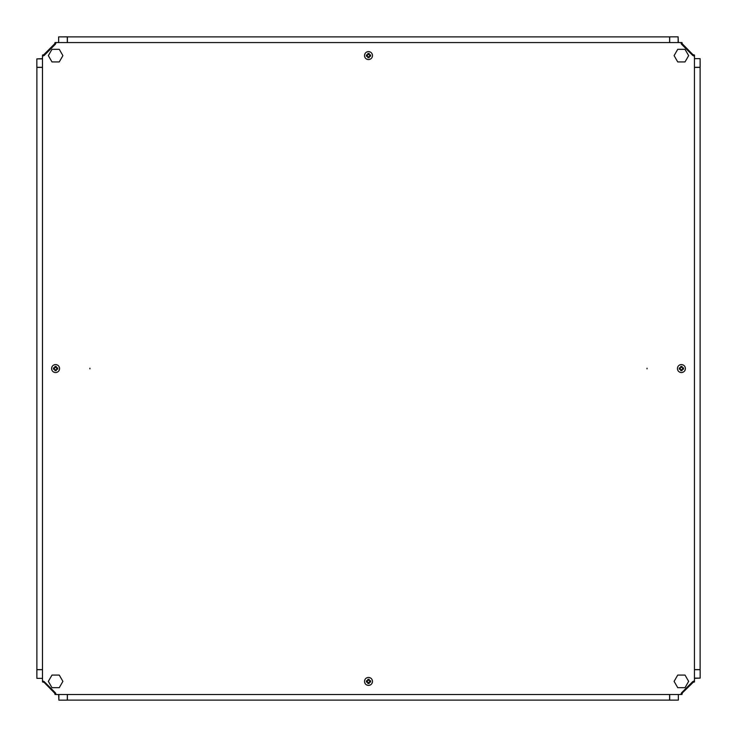<?xml version="1.0" encoding="UTF-8"?>
<svg xmlns="http://www.w3.org/2000/svg" width="737" height="737" viewBox="0 0 737 737"><rect width="100%" height="100%" fill="white"/><g stroke="black" fill="none" stroke-linecap="round" stroke-linejoin="round"><path stroke-width="1.11" d="M58.877 36.887L67.297 36.85L67.316 42.562L67.288 36.887L58.647 36.887L58.647 42.562M36.887 58.877L42.488 58.647M678.123 700.113L669.703 700.15L669.684 694.512L669.712 700.113L678.353 700.113L678.353 694.512M700.113 678.123L694.438 678.353M700.113 58.877L700.15 67.297L694.438 67.316L700.113 67.288L700.113 58.647L694.438 58.647M678.123 36.887L678.353 42.562M36.887 678.123L36.85 669.703L42.488 669.684L36.887 669.712L36.887 678.353L42.488 678.353M58.877 700.113L58.647 694.512M67.399 694.512L67.399 700.113L669.601 700.113L669.601 694.512M42.488 67.399L36.887 67.399L36.887 669.601L42.488 669.601M694.438 669.601L700.113 669.601L700.113 67.399L694.438 67.399M669.601 42.562L669.601 36.887L67.399 36.887L67.399 42.562M693.213 681.633L681.55 693.001L693.213 681.366M694.438 678.123L700.15 678.123L700.15 669.703L694.438 669.675M55.367 693.213L43.999 681.55L55.607 693.213M58.877 694.512L58.877 700.15L67.297 700.15L67.325 694.512M43.787 55.367L55.45 43.999L43.787 55.671M42.488 58.877L36.85 58.877L36.85 67.297L42.488 67.325M681.633 43.787L693.001 55.45L681.292 43.787M678.123 42.562L678.123 36.85L669.703 36.85L669.675 42.562M685.014 675.074L688.653 681.375L685.014 687.676L677.736 687.676L674.097 681.375L677.736 675.074L685.014 675.074M62.903 681.375L59.264 687.676L51.986 687.676L48.347 681.375L51.986 675.074L59.264 675.074L62.903 681.375M62.903 55.625L59.264 61.926L51.986 61.926L48.347 55.625L51.986 49.324L59.264 49.324L62.903 55.625M688.653 55.625L685.014 61.926L677.736 61.926L674.097 55.625L677.736 49.324L685.014 49.324L688.653 55.625M369.126 682.508L367.837 682.48A1.262 1.262 0 0 0 367.874 682.508L367.874 682.508A1.262 1.262 0 0 0 369.578 680.748A1.262 1.262 0 0 0 367.874 680.315L367.837 680.315A1.262 1.262 0 0 0 367.422 680.748L366.4 680.748A6.569 2.93 -90 0 0 366.381 681.412A6.569 2.93 -90 0 0 366.4 682.075L367.247 682.075A1.419 1.419 0 0 0 367.837 682.665L367.837 683.512A6.569 2.93 180 0 0 369.163 683.512L369.163 682.665A1.419 1.419 0 0 0 369.753 682.075L370.6 682.075A6.569 2.93 90 0 0 370.619 681.412A6.569 2.93 90 0 0 370.6 680.748L369.753 680.748A1.419 1.419 0 0 0 369.163 680.15L369.163 679.311A6.569 2.93 0 0 0 367.837 679.311L367.837 680.15A1.419 1.419 0 0 0 367.247 680.748M369.163 680.315L367.874 680.315M364.52 681.412A3.98 3.98 0 0 0 368.5 685.392A3.98 3.98 0 0 0 372.48 681.412A3.98 3.98 0 0 0 368.5 677.432A3.98 3.98 0 0 0 364.52 681.412M367.247 682.075L367.422 682.075A1.262 1.262 0 0 0 367.837 682.48L367.837 682.665M367.404 680.748L367.404 682.075M369.596 682.075L369.596 680.748M367.422 680.748A1.262 1.262 0 0 0 367.422 682.075M369.753 54.925L369.578 54.925A1.262 1.262 0 0 0 369.126 54.492L369.126 54.492A1.262 1.262 0 0 0 367.422 56.252A1.262 1.262 0 0 0 369.126 56.685L369.163 56.685A1.262 1.262 0 0 0 369.578 56.252L370.6 56.252A6.569 2.93 90 0 0 370.619 55.588A6.569 2.93 90 0 0 370.6 54.925L369.753 54.925A1.419 1.419 0 0 0 369.163 54.335L369.163 53.488A6.569 2.93 0 0 0 367.837 53.488L367.837 54.335A1.419 1.419 0 0 0 367.247 54.925L366.4 54.925A6.569 2.93 -90 0 0 366.381 55.588A6.569 2.93 -90 0 0 366.4 56.252L367.247 56.252A1.419 1.419 0 0 0 367.837 56.85L367.837 57.689A6.569 2.93 180 0 0 369.163 57.689L369.163 56.85A1.419 1.419 0 0 0 369.753 56.252M367.837 56.85L369.126 56.685M372.48 55.588A3.98 3.98 0 0 0 368.5 51.608A3.98 3.98 0 0 0 364.52 55.588A3.98 3.98 0 0 0 368.5 59.568A3.98 3.98 0 0 0 372.48 55.588M369.596 56.252L369.596 54.925M367.404 54.925L367.404 56.252M367.874 54.492L369.126 54.492M369.578 56.252A1.262 1.262 0 0 0 369.578 54.925M54.492 367.901L54.492 367.938A1.262 1.262 0 0 0 56.252 369.642A1.262 1.262 0 0 0 56.685 367.938L56.666 367.901A1.262 1.262 0 0 0 56.252 367.487L56.252 366.464A6.569 2.93 0 0 0 55.588 366.455A6.569 2.93 0 0 0 54.925 366.464L54.925 367.312A1.419 1.419 0 0 0 54.335 367.901L53.488 367.901A6.569 2.93 -90 0 0 53.488 369.228L54.335 369.228A1.419 1.419 0 0 0 54.925 369.817L54.925 370.665A6.569 2.93 180 0 0 55.588 370.683A6.569 2.93 180 0 0 56.252 370.665L56.252 369.817A1.419 1.419 0 0 0 56.85 369.228L57.689 369.228A6.569 2.93 90 0 0 57.689 367.901L56.85 367.901A1.419 1.419 0 0 0 56.252 367.312M56.685 369.228L56.685 367.938A1.262 1.262 0 0 0 56.666 367.901L56.85 367.901M55.588 364.585A3.98 3.98 0 0 0 51.608 368.564A3.98 3.98 0 0 0 55.588 372.544A3.98 3.98 0 0 0 59.568 368.564A3.98 3.98 0 0 0 55.588 364.585M54.925 367.312L54.925 367.487A1.262 1.262 0 0 0 54.492 367.938L54.335 369.228M56.252 369.817L54.925 369.817M56.215 367.468L54.925 367.468A1.262 1.262 0 0 1 56.215 367.468L56.252 367.468A1.262 1.262 0 0 0 56.215 367.468M682.508 369.228L682.508 369.191A1.262 1.262 0 0 0 680.748 367.487A1.262 1.262 0 0 0 680.315 369.191L680.334 369.228A1.262 1.262 0 0 0 680.748 369.642L680.748 370.665A6.569 2.93 180 0 0 681.412 370.683A6.569 2.93 180 0 0 682.075 370.665L682.075 369.817A1.419 1.419 0 0 0 682.665 369.228L683.512 369.228A6.569 2.93 90 0 0 683.512 367.901L682.665 367.901A1.419 1.419 0 0 0 682.075 367.312L682.075 366.464A6.569 2.93 0 0 0 681.412 366.455A6.569 2.93 0 0 0 680.748 366.464L680.748 367.312A1.419 1.419 0 0 0 680.15 367.901L679.311 367.901A6.569 2.93 -90 0 0 679.311 369.228L680.15 369.228A1.419 1.419 0 0 0 680.748 369.817M680.315 367.901L680.315 369.191A1.262 1.262 0 0 0 680.334 369.228L680.15 369.228M681.412 372.544A3.98 3.98 0 0 0 685.392 368.564A3.98 3.98 0 0 0 681.412 364.585A3.98 3.98 0 0 0 677.432 368.564A3.98 3.98 0 0 0 681.412 372.544M682.075 369.817L682.075 369.661A1.262 1.262 0 0 0 682.508 369.191L682.665 367.901M680.748 367.312L682.075 367.312M680.785 369.661L682.075 369.661A1.262 1.262 0 0 1 680.785 369.661L680.748 369.661A1.262 1.262 0 0 0 680.785 369.661M43.455 55.035L55.035 43.455M42.525 681.541L44.119 682.388L42.525 681.965L42.525 680.924M55.035 693.545L44.119 682.388M681.541 694.475L682.388 692.881L681.965 694.475L680.85 694.475M693.545 681.965L682.388 692.881M694.475 55.459L692.881 54.612L694.475 55.035L694.475 58.647M681.965 43.455L692.881 54.612M44.119 54.612L42.525 55.035L43.455 55.828M54.612 44.119L55.035 42.525L55.791 43.455M682.388 44.119L681.965 42.525L681.145 43.455M692.881 682.388L694.475 681.965L693.545 681.209M54.612 692.881L55.035 694.475L55.763 693.545M55.459 42.525L58.647 42.525M678.353 42.525L681.541 42.525M43.455 681.237L43.455 681.965M42.525 56.15L42.525 55.459M681.172 693.545L681.965 693.545M56.076 694.475L55.459 694.475M693.545 55.855L693.545 55.035M694.475 678.353L694.475 681.541M647.022 368.205L647.022 368.868L647.022 368.205M89.914 368.205L89.914 368.868L89.914 368.205M692.78 681.578L681.513 692.854L680.85 694.512L56.086 694.512L55.422 692.854L44.146 681.578L42.488 680.914L42.488 56.15L44.146 55.487L55.422 44.22L56.086 42.562L680.85 42.562L681.513 44.22L692.78 55.487L694.438 56.15L694.438 680.914L692.78 681.578"/></g></svg>
